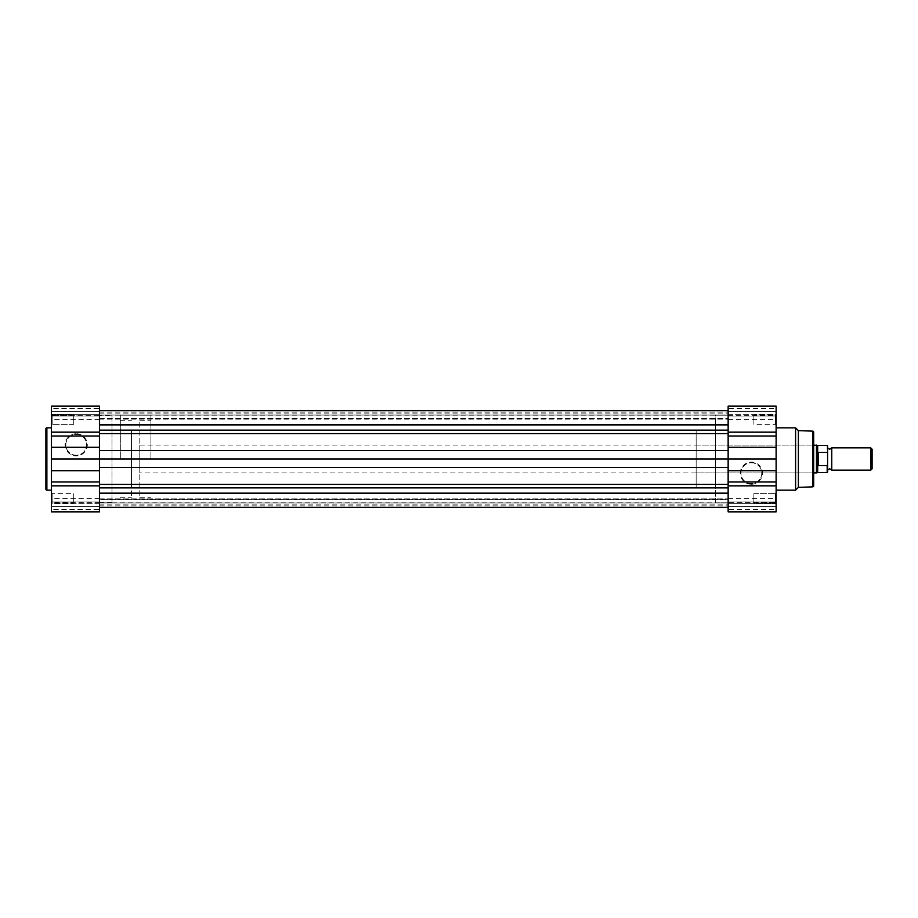 <?xml version="1.0" encoding="UTF-8"?>
<svg xmlns="http://www.w3.org/2000/svg" width="918" height="918" viewBox="0 0 918 918"><rect width="100%" height="100%" fill="white"/><g stroke="black" fill="none" stroke-linecap="round" stroke-linejoin="round"><path stroke-width="0.69" stroke-dasharray="4.59 3.44" d="M99.454 493.632L728.146 493.632L728.146 502.949L728.146 493.632L728.146 502.949L728.146 493.632L99.454 493.632L99.454 502.949L728.146 502.949L99.454 502.949L99.454 493.632M99.454 415.051L728.146 415.051L728.146 424.368L728.146 415.051L728.146 424.368L728.146 415.051L99.454 415.051L99.454 424.368L728.146 424.368L99.454 424.368L99.454 415.051M99.454 415.188L728.146 415.188L728.146 502.812L728.146 415.188L728.146 502.812L728.146 415.188L715.627 415.188L715.627 502.812L728.146 502.812L99.454 502.812L99.454 415.188L99.454 502.812M99.454 424.85L99.454 410.667L99.454 424.85L728.146 424.85L728.146 433.583L728.146 410.667L728.146 424.85M99.454 410.667L99.454 418.321L99.454 410.667L728.146 410.667L728.146 419.136L728.146 410.667M99.454 413.043L728.146 413.043M728.146 499.679L728.146 484.417L728.146 507.333L728.146 499.679L99.454 499.679L99.454 498.864L728.146 498.864L99.454 498.864L99.454 499.679L728.146 499.679M99.454 499.289L99.454 507.413L99.454 499.289L728.146 499.289L728.146 507.413L728.146 499.289L99.454 499.289M99.454 487.871L99.454 507.333L99.454 484.417L99.454 487.871L728.146 487.871M99.454 504.957L728.146 504.957M99.454 467.469L99.454 484.417L99.454 467.469L728.146 467.469L728.146 433.583L728.146 459L99.454 459L99.454 467.469L99.454 430.129L99.454 459M99.454 418.711L99.454 410.587L99.454 418.711L728.146 419.136L728.146 410.587L728.146 418.711L99.454 418.711M728.146 467.469L728.146 459M76.217 433.721A11.096 11.096 0 0 0 65.132 444.817A11.096 11.096 0 0 0 76.217 455.902A11.096 11.096 0 0 0 87.313 444.817A11.096 11.096 0 0 0 76.217 433.721M76.217 455.213A10.396 10.396 0 0 1 65.821 444.817A10.396 10.396 0 0 1 76.217 434.421A10.396 10.396 0 0 1 86.613 444.817A10.396 10.396 0 0 1 76.217 455.213A10.396 10.396 0 0 1 65.821 444.817A10.396 10.396 0 0 1 76.217 434.421A10.396 10.396 0 0 1 86.613 444.817A10.396 10.396 0 0 1 76.217 455.213M99.454 511.854L99.454 501.985L51.465 501.985L99.454 501.974L99.454 509.49L99.454 502.307L51.465 502.295L51.465 506.61L51.465 501.974L51.465 503.661L52.154 502.949L73.715 502.949L52.154 502.949L52.154 493.632L52.154 502.949L52.154 493.632L73.715 493.632L73.715 502.949L73.715 493.632L73.715 502.949L73.715 493.632L52.154 493.632L52.154 502.949L51.465 503.649L51.465 492.943L51.465 511.854M52.154 493.632L51.465 492.943L52.154 493.632M51.465 406.146L52.154 424.368L52.154 415.051L73.715 415.051L73.715 424.368L73.715 415.051L73.715 424.368L73.715 415.051L52.154 415.051L52.154 424.368L51.465 425.057L51.465 411.39L51.465 416.015L99.454 416.015L51.465 416.015L51.465 414.339L51.465 425.057L51.465 414.351L51.465 425.057L52.154 424.368L51.465 406.146L51.465 511.774L51.465 501.974L99.454 501.974L99.454 503.707L51.465 503.707M99.454 406.146L99.454 511.774L51.465 511.774M99.454 414.339L99.454 411.39L99.454 415.693L51.465 415.693L99.454 416.015L99.454 414.339L51.465 414.339L99.454 414.339M73.715 424.368L52.154 424.368L73.715 424.368M51.465 490.155L51.465 427.845L51.465 490.155M131.446 430.485L131.446 487.515L131.446 430.485L111.973 430.485L111.973 487.515L111.973 430.485M131.446 487.515L111.973 487.515M111.973 415.326L111.973 502.674L111.973 415.326L99.454 415.326L99.454 502.674L99.454 415.326M111.973 502.674L99.454 502.674M51.465 509.49L51.465 506.61L51.465 509.49L99.454 509.49M51.465 408.51L51.465 411.39L51.465 408.51L99.454 408.51L99.454 411.39L51.465 411.39L99.454 411.39L99.454 408.51M99.454 511.774L99.454 503.707M45.9 428.821L45.9 489.179M751.372 484.279A11.096 11.096 0 0 0 762.456 473.183A11.096 11.096 0 0 0 751.372 462.098A11.096 11.096 0 0 0 740.275 473.183A11.096 11.096 0 0 0 751.372 484.279M751.372 462.787A10.396 10.396 0 0 1 761.768 473.183A10.396 10.396 0 0 1 751.372 483.579A10.396 10.396 0 0 1 740.975 473.183A10.396 10.396 0 0 1 751.372 462.787A10.396 10.396 0 0 1 761.768 473.183A10.396 10.396 0 0 1 751.372 483.579A10.396 10.396 0 0 1 740.975 473.183A10.396 10.396 0 0 1 751.372 462.787M728.146 406.146L728.146 416.015L776.123 416.015L728.146 416.026L728.146 408.51L728.146 415.693L776.123 415.705L776.123 411.39L776.123 416.026L776.123 414.339L775.435 415.051L753.873 415.051L775.435 415.051L775.435 424.368L775.435 415.051L775.435 424.368L753.873 424.368L753.873 415.051L753.873 424.368L753.873 415.051L753.873 424.368L775.435 424.368L775.435 415.051L776.123 414.351L776.123 425.057L776.123 406.146M775.435 424.368L776.123 425.057L775.435 424.368M776.123 511.854L775.435 493.632L775.435 502.949L753.873 502.949L753.873 493.632L753.873 502.949L753.873 493.632L753.873 502.949L775.435 502.949L775.435 493.632L776.123 492.943L776.123 506.61L776.123 501.985L728.146 501.985L776.123 501.985L776.123 503.661L776.123 492.943L776.123 503.649L776.123 492.943L775.435 493.632L776.123 511.854L776.123 406.226L776.123 416.026L728.146 416.026L728.146 414.293L776.123 414.293M696.154 472.908L696.154 445.092L696.154 472.908L812.981 472.908L812.981 445.092L813.681 444.392L813.681 473.608L813.681 444.392M139.788 445.092L813.681 445.092L813.681 472.908L139.788 472.908L139.788 459L139.788 497.246L139.788 445.092L139.788 472.908M696.154 445.092L812.981 445.092L812.981 472.908L813.681 473.608M728.146 511.854L728.146 406.226L776.123 406.226M728.146 503.661L728.146 506.61L728.146 502.307L776.123 502.307L728.146 501.985L728.146 503.661L776.123 503.661L728.146 503.661M753.873 493.632L775.435 493.632L753.873 493.632M696.154 487.515L696.154 430.485L696.154 487.515L715.627 487.515L715.627 430.485L715.627 487.515M696.154 430.485L715.627 430.485M776.123 427.845L776.123 490.155L776.123 427.845M776.123 408.51L776.123 411.39L776.123 408.51L728.146 408.51M776.123 509.49L776.123 506.61L776.123 509.49L728.146 509.49L728.146 506.61L776.123 506.61L728.146 506.61L728.146 509.49M728.146 406.226L728.146 414.293M798.385 487.378L798.385 430.622M795.596 490.155L795.596 427.845M715.627 502.812L715.627 415.188M831.765 470.131L831.765 447.869M870.746 447.869L870.746 470.131M872.1 468.777L872.1 449.223M827.588 459L827.588 470.131L827.588 447.869L827.588 453.251L827.175 452.356L818.271 452.356L817.674 452.976L817.674 445.437M131.446 459L131.446 497.246L131.446 459M120.315 459L120.315 415.188L120.315 459M150.919 459L150.919 415.188L150.919 459M816.469 472.908L816.469 445.092M139.788 459L139.788 420.754L139.788 459M817.674 472.563L817.674 465.024L816.469 459L817.674 452.976M827.588 470.131L827.588 464.749L827.175 465.644L818.271 465.644L817.674 465.024M817.858 465.518L817.858 452.482M818.271 465.644L818.271 452.356M827.588 464.749L827.588 453.251M99.454 493.092L728.146 493.092M99.454 505.875L728.146 505.875L99.454 505.875M99.454 504.889L728.146 504.889M99.454 418.321L728.146 418.321L99.454 418.321M99.454 412.125L728.146 412.125L99.454 412.125M99.454 413.111L728.146 413.111M99.454 430.129L728.146 430.129M99.454 433.583L728.146 433.583M99.454 450.531L728.146 450.531M99.454 484.417L728.146 484.417M99.454 498.29L51.465 498.29M99.454 503.661L51.465 503.661M99.454 419.71L51.465 419.71M46.875 490.155L46.875 427.845M99.454 506.61L51.465 506.61L99.454 506.61M728.146 419.71L776.123 419.71M728.146 414.339L776.123 414.339M728.146 498.29L776.123 498.29M812.74 431.15L812.74 486.85M728.146 411.39L776.123 411.39L728.146 411.39M827.175 445.437L827.175 452.356M827.175 465.644L827.175 472.563M99.454 507.333L728.146 507.333M99.454 419.136L728.146 419.136L99.454 419.136M120.315 497.246L131.446 497.246M120.315 415.188L150.919 415.188M139.788 497.246L150.919 497.246M139.788 420.754L150.919 420.754M120.315 502.812L150.919 502.812M120.315 420.754L131.446 420.754"/><path stroke-width="1.38" d="M99.454 410.667L728.146 410.667M99.454 507.413L728.146 507.413M99.454 493.15L728.146 493.15M99.454 432.16L51.465 432.16L51.465 406.146L99.454 406.146L99.454 459L728.146 459L728.146 481.984L776.123 481.984L776.123 406.146L728.146 406.146L728.146 447.296L776.123 447.296M99.454 410.587L728.146 410.587M45.9 489.179L45.9 428.821A0.975 0.975 0 0 1 46.875 427.845L46.875 490.155A0.975 0.975 0 0 1 45.9 489.179M51.465 459L99.454 459L99.454 511.854L51.465 511.854L51.465 432.16M51.465 427.845L46.875 427.845M51.465 490.155L46.875 490.155M816.469 445.092L816.469 459L817.674 452.976L817.674 445.437L813.681 445.092L813.681 432.126L813.681 485.874A0.975 0.975 0 0 1 812.74 486.85L798.385 487.378L795.596 490.155L776.123 490.155M813.681 432.126A0.975 0.975 0 0 0 812.74 431.15L798.385 430.622L798.385 487.378M817.674 465.024L817.674 472.563L827.175 472.563L827.175 465.644L817.858 465.518L816.469 459L816.469 472.908L813.681 472.908L813.681 485.874M776.123 427.845L795.596 427.845L795.596 490.155M798.385 430.622L795.596 427.845M776.123 485.84L776.123 511.854L728.146 511.854L728.146 485.84L776.123 485.84L776.123 481.984M728.146 485.84L728.146 481.984M776.123 459L728.146 459L728.146 447.296M827.588 459L827.588 447.869L829.677 449.269L831.765 447.869L831.765 470.131L829.677 468.731L827.588 470.131L827.588 472.139L827.588 453.251M870.746 447.869L872.1 449.223L872.1 468.777L870.746 470.131L870.746 447.869L831.765 447.869M817.674 452.976L818.271 452.356L827.175 452.356M818.271 465.644L818.271 452.356M827.175 465.644L827.588 464.749M817.858 465.518L817.858 452.482M827.588 447.869L827.588 445.861M99.454 487.871L728.146 487.871M99.454 484.417L728.146 484.417M99.454 467.469L728.146 467.469M99.454 450.531L728.146 450.531M99.454 433.583L728.146 433.583M99.454 430.129L728.146 430.129M99.454 424.908L728.146 424.908M99.454 447.296L51.465 447.296M99.454 436.016L51.465 436.016M99.454 485.84L51.465 485.84M99.454 481.984L51.465 481.984M99.454 470.704L51.465 470.704M812.74 486.85L812.74 431.15M728.146 470.704L776.123 470.704M728.146 432.16L776.123 432.16M728.146 436.016L776.123 436.016M99.454 507.333L728.146 507.333M99.454 406.146L51.465 406.146M728.146 511.854L776.123 511.854M817.674 445.437L827.175 445.437M817.674 472.563L816.469 472.908M831.765 470.131L870.746 470.131"/></g></svg>
